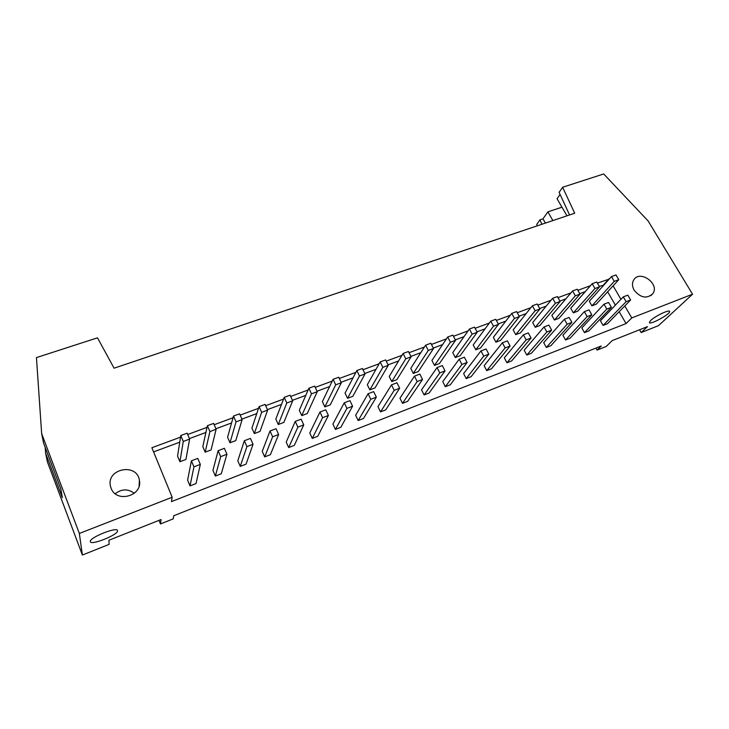 <?xml version="1.0" encoding="UTF-8"?>
<svg xmlns="http://www.w3.org/2000/svg" width="729" height="729" viewBox="0 0 729 729"><rect width="100%" height="100%" fill="white"/><g stroke="black" fill="none" stroke-linecap="round" stroke-linejoin="round"><path stroke-width="1.09" d="M224.368 448.308L226.929 454.249L221.279 473.759L215.356 476.064L220.696 456.627L218.126 450.677L224.368 448.308M215.356 476.064L212.941 470.387L218.126 450.677M226.929 454.249L220.696 456.627M213.606 423.403L216.13 429.244L211.082 449.939L205.186 452.162L202.808 446.576L207.391 425.69L213.606 423.403M216.13 429.244L209.916 431.559L207.391 425.69M209.916 431.559L205.186 452.162M250.448 438.402L253.036 444.271L246.065 464.127L240.251 466.387L246.912 446.613L244.324 440.726L250.448 438.402M240.251 466.387L237.809 460.783L244.324 440.726M253.036 444.271L246.912 446.613M239.586 413.817L242.137 419.585L235.777 440.589L229.99 442.785L227.585 437.254L233.49 416.059L239.586 413.817M242.137 419.585L236.032 421.854L233.49 416.059M236.032 421.854L229.99 442.785M276.027 428.698L278.633 434.484L270.395 454.677L264.691 456.892L272.637 436.78L270.031 430.976L276.027 428.698M264.691 456.892L262.23 451.351L270.031 430.976M278.633 434.484L272.637 436.78M265.074 404.404L267.643 410.108L260.034 431.413L254.339 433.564L251.924 428.105L259.096 406.618L265.074 404.404M267.643 410.108L261.665 412.332L259.096 406.618M261.665 412.332L254.339 433.564M301.123 419.166L303.756 424.889L294.297 445.392L288.684 447.57L297.869 427.139L295.236 421.398L301.123 419.166M288.684 447.57L286.215 442.093L295.236 421.398M303.756 424.889L297.869 427.139M290.087 395.182L292.684 400.813L283.854 422.401L278.268 424.515L275.826 419.12L284.219 397.341L290.087 395.182M292.684 400.813L286.807 402.991L284.219 397.341M286.807 402.991L278.268 424.515M325.754 409.816L328.405 415.466L317.771 436.27L312.258 438.411L322.619 417.671L319.976 412.013L325.754 409.816M312.258 438.411L309.77 432.999L319.976 412.013M328.405 415.466L322.619 417.671M314.636 386.124L317.252 391.683L307.255 413.543L301.76 415.621L299.309 410.29L308.877 388.247L314.636 386.124M317.252 391.683L311.483 393.824L308.877 388.247M311.483 393.824L301.76 415.621M349.929 400.64L352.599 406.217L340.826 427.303L335.422 429.408L346.922 408.386L344.261 402.791L349.929 400.64M335.422 429.408L332.907 424.059L344.261 402.791M352.599 406.217L346.922 408.386M338.73 377.23L341.363 382.725L330.246 404.85L324.852 406.891L322.373 401.615L333.08 379.317L338.73 377.23M341.363 382.725L335.704 384.83L333.08 379.317M335.704 384.83L324.852 406.891M373.658 391.628L376.346 397.15L363.489 418.501L358.167 420.569L370.769 399.273L368.09 393.742L373.658 391.628M358.167 420.569L355.643 415.284L368.09 393.742M376.346 397.15L370.769 399.273M362.395 368.5L365.038 373.931L352.836 396.303L347.533 398.307L345.045 393.095L356.846 370.551L362.395 368.5M365.038 373.931L359.488 376L356.846 370.551M359.488 376L347.533 398.307M396.959 382.789L399.656 388.238L385.75 409.853L380.529 411.885L394.189 390.325L391.491 384.866L396.959 382.789M380.529 411.885L377.987 406.654L391.491 384.866M399.656 388.238L394.189 390.325M385.623 359.926L388.284 365.302L375.043 387.901L369.831 389.869L367.325 384.712L380.173 361.939L385.623 359.926M388.284 365.302L382.834 367.325L380.173 361.939M382.834 367.325L369.831 389.869M419.831 374.105L422.547 379.49L407.639 401.351L402.499 403.347L417.179 381.54L414.464 376.137L419.831 374.105M402.499 403.347L399.948 398.18L414.464 376.137M422.547 379.49L417.179 381.54M408.44 351.515L411.12 356.818L396.868 379.645L391.746 381.577L389.222 376.483L403.091 353.483L408.44 351.515M411.12 356.818L405.761 358.805L403.091 353.483M405.761 358.805L391.746 381.577M442.303 365.575L445.036 370.897L429.144 392.995L424.096 394.954L439.76 372.911L437.036 367.571L442.303 365.575M424.096 394.954L421.535 389.842L437.036 367.571M445.036 370.897L439.76 372.911M430.848 343.241L433.545 348.489L418.318 371.526L413.288 373.43L410.755 368.391L425.59 345.182L430.848 343.241M433.545 348.489L428.278 350.439L425.59 345.182M428.278 350.439L413.288 373.43M464.373 357.192L467.116 362.459L450.294 384.775L445.328 386.698L461.931 364.436L459.197 359.16L464.373 357.192M445.328 386.698L442.749 381.65L459.197 359.16M467.116 362.459L461.931 364.436M452.864 335.121L455.57 340.306L439.414 363.543L434.466 365.411L431.923 360.427L447.697 337.026L452.864 335.121M455.57 340.306L450.404 342.229L447.697 337.026M450.404 342.229L434.466 365.411M486.061 348.963L488.813 354.166L471.089 376.693L466.205 378.588L483.719 356.107L480.967 350.895L486.061 348.963M466.205 378.588L463.617 373.594L480.967 350.895M488.813 354.166L483.719 356.107M474.497 327.139L477.213 332.269L460.163 355.688L455.297 357.538L452.736 352.599L469.421 329.007L474.497 327.139M477.213 332.269L472.137 334.155L469.421 329.007M472.137 334.155L455.297 357.538M507.366 340.871L510.127 346.02L491.537 368.746L486.735 370.614L505.124 347.924L502.363 342.776L507.366 340.871M486.735 370.614L484.138 365.666L502.363 342.776M510.127 346.02L505.124 347.924M495.756 319.293L498.49 324.359L480.566 347.97L475.782 349.783L473.212 344.899L490.772 321.134L495.756 319.293M498.49 324.359L493.497 326.218L490.772 321.134M493.497 326.218L475.782 349.783M528.306 332.925L531.077 338.01L511.649 360.937L506.928 362.769L526.165 339.887L523.395 334.793L528.306 332.925M506.928 362.769L504.313 357.875L523.395 334.793M531.077 338.01L526.165 339.887M516.651 311.584L519.394 316.596L500.641 340.379L495.93 342.156L493.351 337.336L511.749 313.397L516.651 311.584M519.394 316.596L514.483 318.418L511.749 313.397M514.483 318.418L495.93 342.156M548.891 325.116L551.671 330.137L531.432 353.246L526.794 355.05L546.841 331.987L544.053 326.947L548.891 325.116M526.794 355.05L524.169 350.212L544.053 326.947M551.671 330.137L546.841 331.987M537.2 304.002L539.943 308.968L520.388 332.907L515.749 334.657L513.161 329.882L532.38 305.779L537.2 304.002M539.943 308.968L535.122 310.754L532.38 305.779M535.122 310.754L515.749 334.657M569.121 317.434L571.91 322.4L550.896 345.683L546.331 347.46L567.162 324.223L564.374 319.238L569.121 317.434M546.331 347.46L543.697 342.666L564.374 319.238M571.91 322.4L567.162 324.223M557.393 296.557L560.145 301.46L539.806 325.553L535.25 327.285L532.653 322.555L552.655 298.298L557.393 296.557M560.145 301.46L555.407 303.218L552.655 298.298M555.407 303.218L535.25 327.285M589.014 309.88L591.811 314.8L570.051 338.238L565.549 339.987L587.146 316.586L584.339 311.657L589.014 309.88M565.549 339.987L562.916 335.249L584.339 311.657M591.811 314.8L587.146 316.586M577.25 289.231L580.011 294.079L558.924 318.327L554.441 320.022L551.835 315.338L572.584 290.944L577.25 289.231M580.011 294.079L575.354 295.81L572.584 290.944M575.354 295.81L554.441 320.022M608.569 302.453L611.385 307.319L588.895 330.92L584.467 332.634L606.792 309.078L603.986 304.193L608.569 302.453M584.467 332.634L581.824 327.95L603.986 304.193M611.385 307.319L606.792 309.078M596.778 282.023L599.548 286.825L577.742 311.201L573.322 312.878L570.716 308.239L592.194 283.709L596.778 282.023M599.548 286.825L594.964 288.529L592.194 283.709M594.964 288.529L573.322 312.878M630.631 299.965L626.111 301.697L603.083 325.407L607.439 323.712L630.631 299.965L627.815 295.154L623.295 296.867L600.432 320.76L603.083 325.407M626.111 301.697L623.295 296.867M618.766 279.69L614.255 281.358L591.912 305.843L596.258 304.193L618.766 279.69L615.987 274.933L611.476 276.601L589.296 301.259L591.912 305.843M614.255 281.358L611.476 276.601M200.32 464.419L193.95 466.852L190.005 485.915L196.028 483.573L200.32 464.419L197.778 458.404L191.417 460.81L187.608 480.165L190.005 485.915M193.95 466.852L191.417 460.81M189.622 439.095L183.28 441.455L179.926 461.721L185.931 459.452L189.622 439.095L187.116 433.172L180.783 435.514L177.566 456.062L179.926 461.721M183.28 441.455L180.783 435.514M619.176 311.693L626.056 323.576L171.47 501.607L172.162 497.242L79.343 533.464L41.653 433.564L43.594 443.159L60.789 488.813L62.366 497.688L45.599 453.101L47.349 461.767L82.386 555.033L109.095 544.399L108.931 540.225L161.063 519.549L160.471 523.941L173.22 518.866L173.766 515.74L601.27 345.983L597.124 350.102L606.182 346.494L612.169 340.625L647.507 326.61L641.183 332.561L639.561 329.763M634.139 290.169C632.098 286.433 631.943 283.034 633.701 279.982C639.761 269.365 660.082 283.854 652.838 293.669C646.823 299.09 640.591 297.924 634.139 290.169M160.471 523.941L159.022 520.351M134.3 493.305C128.031 488.667 121.67 488.804 115.228 493.706M111.072 488.148L110.516 486.343C105.842 468.619 137.152 462.405 139.403 480.42C142.838 495.993 116.275 503.429 111.072 488.148M41.653 433.564L36.45 357.593L97.504 337.828L114.07 368.191L574.707 213.232L562.633 187.262L559.097 192.328L569.577 214.964M90.323 541.547C89.211 537.601 117.497 526.329 117.515 530.657C119.009 534.457 90.642 545.939 90.341 541.611L90.323 541.547M79.343 533.464L82.386 555.033M45.599 453.101L45.207 447.433M541.911 224.268L539.925 219.866L536.744 224.432L537.364 225.799M539.925 219.866L542.987 218.846L547.88 211.866L561.959 207.191M566.971 215.839L557.056 198.744L560.082 194.433M562.633 187.262L603.685 173.967L648.136 220.96L692.55 294.215L658.487 325.663L641.183 332.561M172.162 497.242L151.878 447.734L180.528 437.154M187.681 434.502L207.027 427.358M214.171 424.715L233.025 417.753M240.16 415.111L258.522 408.331M265.657 405.688L283.554 399.082M290.671 396.448L308.121 389.997M315.229 387.372L332.233 381.094M339.322 378.469L355.907 372.346M362.987 369.721L379.153 363.753M386.224 361.137L401.989 355.315M409.042 352.708L424.415 347.022M431.459 344.425L446.449 338.885M453.474 336.288L468.1 330.884M475.117 328.296L489.378 323.02M496.376 320.432L510.291 315.293M517.271 312.714L530.849 307.693M537.811 305.123L551.069 300.22M558.013 297.66L570.944 292.876M577.869 290.324L590.49 285.659M597.397 283.107L609.198 279.125M613.107 285.841L620.953 299.318M624.799 305.934L631.779 317.926L626.056 323.576M692.55 294.215L631.779 317.926M599.311 286.415L603.794 285.13M607.649 291.791L615.376 305.141M603.612 284.82L609.016 278.815M153.582 451.898L179.735 442.184M189.403 438.594L205.906 432.47M215.912 428.752L231.576 422.938M241.919 419.102L256.772 413.589M267.425 409.625L281.494 404.404M292.457 400.339L305.779 395.391M317.024 391.218L329.608 386.543M341.145 382.26L353.018 377.85M364.819 373.476L376.009 369.321M388.065 364.846L398.599 360.937M410.892 356.372L420.788 352.69M433.318 348.043L442.594 344.598M455.343 339.869L464.027 336.643M476.985 331.832L485.095 328.825M498.253 323.931L505.798 321.134M519.157 316.176L526.165 313.57M539.715 308.549L546.185 306.144M559.918 301.041L565.886 298.826M579.783 293.669L585.25 291.636M650.651 320.496C654.979 316.167 669.413 309.269 669.614 311.429C670.99 313.771 649.831 325.344 649.357 322.528L650.651 320.496M547.88 211.866L552.883 220.577M542.987 218.846L545.42 223.092M597.124 350.102L595.985 348.088M652.838 293.669L650.778 295.71M139.403 480.42L139.084 486.079"/></g></svg>
